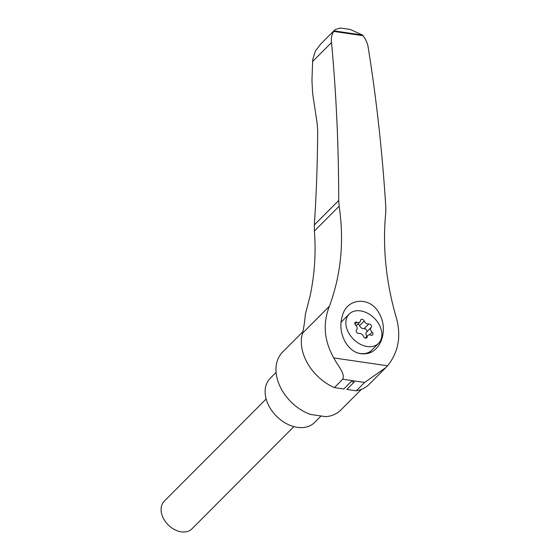 <?xml version="1.0" encoding="UTF-8"?>
<svg xmlns="http://www.w3.org/2000/svg" width="560" height="560" viewBox="0 0 560 560"><rect width="100%" height="100%" fill="white"/><g stroke="black" fill="none" stroke-linecap="round" stroke-linejoin="round"><path stroke-width="0.84" d="M314.398 231.049C316.071 253.022 314.629 274.666 310.072 295.974L305.291 314.678A192.08 137.165 44.9 0 1 302.561 333.172A43.029 30.73 44.9 0 0 334.383 387.604L342.734 379.232C345.359 373.527 338.002 366.191 333.774 357.924C324.107 340.767 322.644 323.547 329.399 306.257C341.04 274.75 344.295 241.402 339.164 206.206L314.398 231.049L314.349 224.917C316.407 193.291 317.513 162.029 317.674 131.138L317.107 122.99L312.634 93.562L311.948 80.423L312.627 61.481L331.513 42.539C336.266 93.618 338.667 146.265 338.716 200.48L339.164 206.206M362.502 35.042L334.033 30.877L335.118 29.575L340.284 28L350.252 29.456L362.502 35.042L363.048 35.7C365.953 39.522 367.696 43.596 368.277 47.922C376.53 99.505 382.382 152.656 385.833 207.375L385.728 213.024C382.487 246.631 385.847 280.945 395.801 315.973C401.583 335.167 398.839 351.771 387.562 365.792L333.774 357.924M334.033 30.877L333.683 31.402C331.716 34.503 330.995 38.213 331.513 42.539M345.163 341.866C351.421 352.009 359.485 355.719 369.362 352.989C382.942 348.152 387.632 327.075 379.001 313.096C370.286 296.387 347.648 297.787 342.699 314.762C339.626 323.855 340.452 332.892 345.163 341.866M351.183 381.591A41.076 29.33 44.9 0 0 354.249 382.039L351.183 381.591L343.812 388.983L334.383 387.604M302.876 331.737L282.583 352.086A41.076 29.33 44.9 0 0 279.671 385.686A41.076 29.33 44.9 0 0 310.513 414.435L325.731 416.668A41.076 29.33 44.9 0 0 340.76 410.095L361.424 389.368M356.3 390.81A43.029 30.73 44.9 0 0 369.208 384.286L386.015 367.437L364.651 382.438L356.3 390.81L346.878 389.431L354.249 382.039M335.118 29.575L320.831 43.904L315.357 51.093L312.711 59.535L312.627 61.481M341.019 322.252A20.734 14.805 -135.1 0 1 341.628 321.692M370.944 350.917A20.734 14.805 -135.1 0 1 370.342 351.575A20.734 14.805 -135.1 0 1 367.689 353.521M365.246 338.009L367.801 335.447A3.836 2.737 -135.1 0 0 367.185 336.924A2.191 1.561 -135.1 0 1 366.835 337.771A2.191 1.561 -135.1 0 1 365.092 337.953A2.191 1.561 -135.1 0 1 363.545 336.392A3.836 2.737 -135.1 0 0 358.967 333.396A2.191 1.561 -135.1 0 1 356.657 332.227A2.191 1.561 -135.1 0 1 356.545 329.966A2.191 1.561 -135.1 0 1 356.552 329.952L356.531 329.973M371.154 327.474L366.555 332.087A3.836 2.737 44.9 0 0 366.534 332.108A3.836 2.737 44.9 0 0 366.926 336.322M366.583 332.059A2.191 1.561 44.9 0 0 366.443 329.805A2.191 1.561 44.9 0 0 364.14 328.65A3.836 2.737 44.9 0 1 359.562 325.647A2.191 1.561 44.9 0 0 357.868 324.03M367.801 335.447A3.836 2.737 -135.1 0 1 370.86 335.132A2.191 1.561 -135.1 0 0 372.61 334.957A2.191 1.561 -135.1 0 0 372.092 332.227A3.836 2.737 -135.1 0 1 371.175 327.453A3.836 2.737 -135.1 0 1 371.196 327.432A2.191 1.561 -135.1 0 1 371.196 327.432A2.191 1.561 -135.1 0 0 371.091 325.164A2.191 1.561 -135.1 0 0 368.781 323.995A3.836 2.737 -135.1 0 1 364.203 320.999L359.562 325.647M356.181 325.724L359.947 321.944A3.836 2.737 -135.1 0 0 360.563 320.46A2.191 1.561 -135.1 0 1 360.913 319.62A2.191 1.561 -135.1 0 1 362.656 319.438A2.191 1.561 -135.1 0 1 364.203 320.999M359.947 321.944A3.836 2.737 -135.1 0 1 356.888 322.252L354.963 324.184M356.524 329.98L356.573 329.938A3.836 2.737 -135.1 0 0 355.656 325.164A2.191 1.561 -135.1 0 1 355.138 322.434A2.191 1.561 -135.1 0 1 356.888 322.252M293.867 426.615L191.947 528.836A19.558 13.965 -135.1 0 1 174.447 529.536A19.558 13.965 -135.1 0 1 161.385 512.582A19.558 13.965 -135.1 0 1 164.241 501.214L266.161 398.993M320.831 416.192L314.496 422.548A31.297 22.351 -135.1 0 1 286.489 423.668A31.297 22.351 -135.1 0 1 265.594 396.536A31.297 22.351 -135.1 0 1 270.172 378.35L276.094 372.407M340.998 322.525A20.734 14.805 -135.1 0 1 342.23 321.034L349.195 314.055A20.734 14.805 -135.1 0 1 374.325 318.213A20.734 14.805 -135.1 0 1 378.56 343.336A20.734 14.805 -135.1 0 1 360.003 344.078A20.734 14.805 -135.1 0 1 346.164 326.102A20.734 14.805 -135.1 0 1 349.195 314.055M378.56 343.336L371.595 350.315A20.734 14.805 -135.1 0 1 356.545 352.583M386.015 367.437L387.562 365.792M329.399 306.257L302.561 333.172M363.048 35.7L333.683 31.402M338.716 200.48L314.349 224.917M367.185 336.924L365.988 338.128M372.092 332.227L369.502 334.824M368.781 323.995L364.14 328.65M364.651 382.438L342.734 379.232M366.534 332.108L371.175 327.453"/></g></svg>
